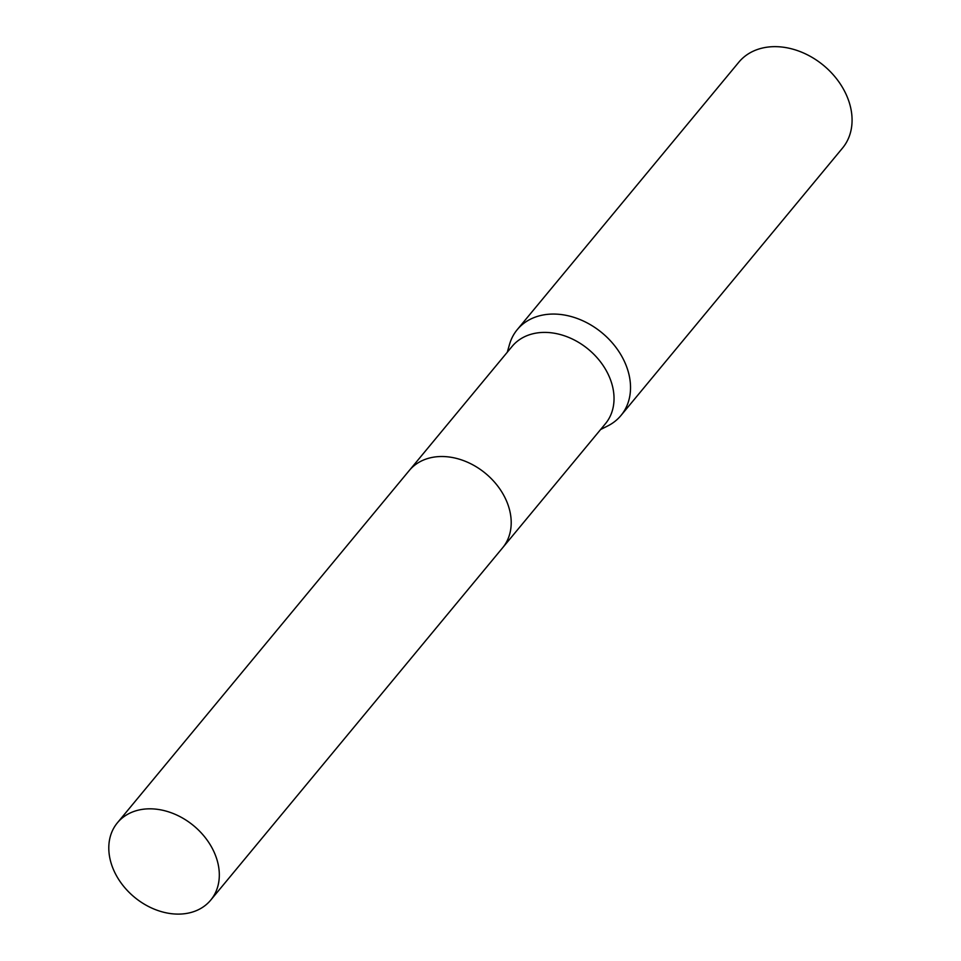 <?xml version="1.0" encoding="UTF-8"?>
<svg xmlns="http://www.w3.org/2000/svg" width="961" height="961" viewBox="0 0 961 961"><rect width="100%" height="100%" fill="white"/><g stroke="black" fill="none" stroke-linecap="round" stroke-linejoin="round"><path stroke-width="1.44" d="M503.083 547.229L605.43 423.705A60.591 46.416 -140.4 0 0 608.049 374.045A60.591 46.416 -140.4 0 0 561.428 334.86A60.591 46.416 -140.4 0 0 512.117 346.392L409.77 469.917M600.601 429.531L607.82 425.891A67.318 51.57 -140.4 0 0 620.962 415.5A67.318 51.57 -140.4 0 0 623.881 360.327A67.318 51.57 -140.4 0 0 572.071 316.794A67.318 51.57 -140.4 0 0 517.282 329.599A67.318 51.57 -140.4 0 0 509.51 344.446L507.288 352.219M620.962 415.5L842.509 148.09A67.318 51.57 -140.4 0 0 845.428 92.917A67.318 51.57 -140.4 0 0 793.618 49.383A67.318 51.57 -140.4 0 0 738.829 62.189L517.282 329.599M139.057 809.979A60.591 46.416 -140.4 0 0 117.398 822.808A60.591 46.416 -140.4 0 0 123.152 885.694A60.591 46.416 -140.4 0 0 189.053 912.95A60.591 46.416 -140.4 0 0 210.711 900.121A60.591 46.416 -140.4 0 0 204.957 837.235A60.591 46.416 -140.4 0 0 139.057 809.979M210.711 900.121L502.591 547.83A60.591 46.416 -140.4 0 0 496.849 484.933A60.591 46.416 -140.4 0 0 430.924 457.676A60.591 46.416 -140.4 0 0 409.266 470.506L117.398 822.808"/></g></svg>

